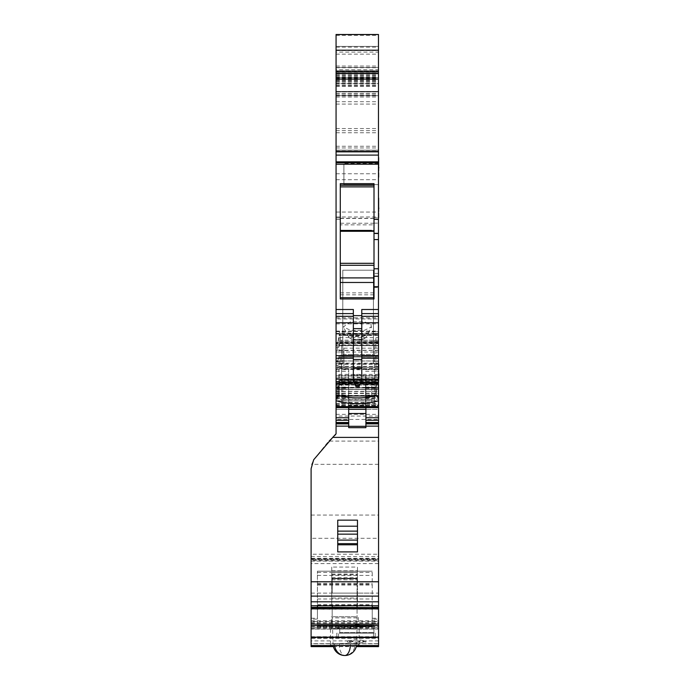 <?xml version="1.0" encoding="UTF-8"?>
<svg xmlns="http://www.w3.org/2000/svg" width="690" height="690" viewBox="0 0 690 690"><rect width="100%" height="100%" fill="white"/><g stroke="black" fill="none" stroke-linecap="round" stroke-linejoin="round"><path stroke-width="0.52" stroke-dasharray="3.45 2.59" d="M378.56 646.608L378.56 637.793L311.104 637.793L311.104 643.701L378.56 643.675L378.56 607.442L372.229 607.442L372.229 619.128L378.56 619.128M332.183 605.751L332.183 626.529L332.183 624.312L311.104 624.312L311.104 643.675L378.56 643.701L378.56 637.793L311.104 637.793L311.104 646.608M338.505 637.793L375.188 637.793L373.497 637.793L373.497 633.153L338.505 633.153L375.188 633.153L375.188 637.793L375.188 633.153L373.497 633.153L373.497 637.793L336.824 637.793L338.505 637.793L338.505 633.153L336.824 633.153L336.824 637.793L336.824 633.153L338.505 633.153L338.505 637.793M311.104 619.128L311.104 627.676L317.426 627.676L317.426 619.128L311.104 619.128L311.104 605.751L378.56 605.751L378.56 560.703L311.104 560.703L311.104 605.751L317.426 605.751L317.426 571.191L317.426 605.751L378.56 605.751L378.56 607.442M378.56 559.9L378.56 556.614L378.56 559.288L311.104 559.288L378.56 559.271L378.56 558.374L311.104 558.374L311.104 559.271L311.104 556.614L311.104 559.9L378.56 559.9L378.56 560.703M311.104 558.374L311.104 554.225L378.56 554.225L378.56 558.374M378.56 554.225L378.56 538.303L311.104 538.303L311.104 468.717L311.682 464.336L313.683 459.764L328.733 441.1L378.56 441.1L378.56 407.618L378.56 426.17L378.56 409.308L365.907 409.308L365.907 427.679M311.104 515.068L378.56 515.068L378.56 538.303M378.56 515.068L378.56 441.1M365.907 409.308L365.907 404.193L378.56 404.193L378.56 409.308L336.065 409.308L336.065 407.618L378.56 407.618L378.474 381.277L336.065 381.277L336.065 331.493L336.065 334.02L336.065 333.408L378.474 333.408L378.474 334.02L378.474 331.493L378.474 345.457L336.065 345.457M378.56 404.193L378.56 384.434M365.907 391.618L365.907 395.396L378.56 395.396L378.56 405.513L378.56 391.377L365.907 391.377L365.907 407.618M378.56 395.396L378.56 391.618M365.907 422.53L378.56 422.435L378.56 423.876L378.56 422.53L365.907 422.53L365.907 423.565L378.56 423.565M311.104 624.312L311.104 607.58L311.104 609.149L378.56 609.149L378.56 629.082L378.56 621.543L311.104 621.543L311.104 628.719L311.104 607.58L311.104 621.543M378.56 609.149L378.56 621.543M378.56 638.112L378.56 645.599L378.56 638.319L311.104 638.319L311.104 637.396L311.104 638.112L378.56 638.112L378.56 637.396L378.56 638.319M311.104 554.225L311.104 538.303M311.104 560.703L311.104 559.9M317.426 626.132L372.229 626.132L372.229 625.149L317.426 625.149L317.426 627.676L311.104 627.676L311.104 629.082L311.104 609.149M332.183 624.312L332.183 607.58L311.104 607.58L378.56 607.58L372.229 607.58L372.229 627.676L378.56 627.676L372.229 627.676L378.56 627.676L372.229 627.676L372.229 619.128M311.104 605.751L372.229 605.751L372.229 607.442M331.761 567.068L331.761 579.816L331.761 578.332L357.48 578.22L357.48 605.751L357.48 567.068L331.761 567.068L331.761 593.107L311.104 593.107M336.065 404.193L348.709 404.193L348.709 375.878L348.709 409.308L336.065 409.308L336.065 375.843L336.065 407.618L378.474 407.618L336.065 407.618L336.065 363.777L336.065 419.425L378.56 419.425L336.065 419.425L336.065 426.17L378.56 426.17L336.065 426.17L336.065 409.308L336.065 433.794A1.691 1.691 0 0 1 335.444 435.097A101.18 101.18 0 0 0 328.733 441.1M336.065 409.308L378.56 409.308M365.907 404.193L365.907 375.843L365.907 384.908L378.474 384.908M365.907 422.435L365.907 423.565M337.746 520.148L337.746 551.897M357.48 551.897L357.48 520.148M378.56 605.751L372.229 605.751L372.229 571.191L372.229 605.751M332.183 598.014L357.058 598.014L357.058 626.529L357.058 607.58L378.56 607.58L311.104 607.58L317.426 607.58L317.426 627.676L311.104 627.676L317.426 627.676L317.426 625.149L372.229 625.149L372.229 626.831L317.426 626.831M372.229 626.132L372.229 626.831M378.56 629.082L311.104 629.082L378.56 629.082M359.093 629.082C357.653 628.486 352.901 628.142 344.828 628.047C336.763 628.142 332.011 628.486 330.57 629.082M356.635 627.201L365.907 626.132L356.635 624.89L347.363 626.132L356.635 627.201M357.222 645.599L359.162 644.952L354.971 643.882L344.828 643.373L334.693 643.874L330.501 644.952L332.442 645.599M333.201 645.693L344.828 646.142L356.463 645.693M356.635 642.269L365.907 640.898L356.635 639.363L347.363 640.898L356.635 642.269M356.635 640.7L365.907 642.097L356.635 643.322L347.363 642.097L356.635 640.7M311.104 628.719L378.56 628.719M356.635 624.467L365.907 626.149L356.635 627.676L347.363 626.149L356.635 624.467M331.761 578.332L331.761 605.751L331.761 593.107L378.56 593.107M317.426 605.751L317.426 619.128M339.773 633.153L373.92 633.153L373.92 626.408L373.92 633.153L339.773 633.153L373.92 633.153L339.773 633.153L339.773 626.408L339.773 633.153M357.48 578.332L357.48 567.068M348.709 422.435L336.065 422.435L336.065 423.876L336.065 422.53L348.709 422.53L348.709 423.876L348.709 422.53M336.065 363.777L336.065 361.241L336.065 363.777L342.809 363.777L342.809 270.187L373.411 270.187L342.809 270.187L373.411 270.187L342.809 270.187L373.411 270.187L342.809 270.187L342.809 363.777L342.809 361.241L342.809 363.777L336.065 363.777M336.065 398.423L348.709 398.423L348.709 400.873L336.065 400.873L336.065 387.806L336.065 400.873L378.474 400.873L378.474 396.233L378.474 399.182L336.065 399.182L378.474 399.182L378.474 400.873L378.474 369.676L378.474 407.618L378.474 400.873L336.065 400.873L378.474 400.873L365.571 400.873L365.571 405.573L365.571 375.843L365.571 407.618L378.474 407.618L378.474 363.777L378.474 407.618L336.065 407.618L336.065 381.277M336.065 395.655L336.065 387.806L336.065 395.655L378.474 395.655L378.474 389.557L378.474 396.233L378.474 382.7L378.474 385.089L378.474 383.002L339.247 383.002L337.962 387.806L336.065 387.806L337.962 387.806L337.41 389.841L337.962 387.806L336.065 387.806L337.962 387.806L337.41 389.841L339.325 382.7L378.474 383.002L378.474 378.948L378.474 379.819L378.474 378.948L378.474 379.819L340.101 379.819L339.325 382.7L340.334 378.948L337.997 387.677L378.474 387.677L378.474 385.089L338.687 385.089L378.474 385.089L378.474 396.233L378.474 395.655L336.065 395.655M338.902 383.925L338.902 367.322L336.065 367.322L336.065 383.925L336.065 318.953L378.474 318.953L378.474 352.047L336.065 352.047M336.065 367.322L336.065 318.953M336.065 355.678L336.065 357.869L336.065 355.678M336.065 73.588L336.065 79.065L336.065 69.733L378.474 69.733L378.474 46.411L378.474 73.588L336.065 73.588L336.065 52.095L378.474 52.095M336.065 52.095L336.065 69.733M336.065 93.918L336.065 155.095L336.065 34.526L336.065 83.602L378.474 83.602L378.474 34.526L378.474 155.095L378.474 77.53L378.474 132.756L378.474 83.602L336.065 83.602L336.065 93.961L336.065 91.442L336.065 93.918L378.474 93.918M336.065 91.874L336.065 93.969L336.065 91.865L378.474 91.874L336.065 91.865M336.065 331.114L378.474 331.114L378.474 333.408L336.065 333.408L336.065 34.5M357.981 407.618L374.429 407.618L357.981 407.618C336.772 407.618 336.772 407.618 357.981 407.618C336.772 407.618 336.772 407.618 357.981 407.618C379.198 407.618 379.198 407.618 357.981 407.618C379.198 407.618 379.198 407.618 357.981 407.618M337.91 367.537L378.474 367.416L337.997 367.416L337.488 368.667L378.474 368.667L378.474 381.277M378.474 368.667L337.522 368.564M378.474 367.537L378.474 368.564M337.488 368.667L337.962 365.51L337.522 360.956L378.474 360.956L378.474 367.416L337.997 367.416M336.065 343.387L337.962 343.387L337.41 342.844L337.962 343.387L337.41 350.606L378.474 350.339L378.474 364.044L378.474 355.341L378.474 356.204L339.325 356.204L339.885 355.341L378.474 355.341L339.885 355.341M378.474 360.956L378.474 356.204L340.334 356.204L340.101 355.341M378.474 350.339L378.474 334.478L378.474 337.634L338.687 337.634L339.247 335.547L378.474 335.547M378.474 334.478L340.101 334.478L340.334 335.34L378.474 335.34L339.325 335.34L339.885 334.478L378.474 334.478L340.101 334.478M338.687 337.634L337.997 341.309L378.474 341.309L378.474 337.634M378.474 341.309L378.474 345.707L339.325 345.474L337.488 350.339M378.474 343.715L378.474 342.852L378.474 343.715L336.065 343.715L378.474 343.715M378.474 331.114L378.474 268.764L374.006 268.764L374.006 273.395L378.474 273.395M374.006 268.764L374.006 239.577L378.474 239.577L378.474 268.764M378.474 239.577L378.474 34.5M336.065 147.962L378.474 147.962L378.474 155.095L378.474 73.588M336.065 150.299L378.474 150.299L378.474 71.053L336.065 71.053L378.474 71.053L378.474 69.733M378.474 357.869L378.474 355.678L378.474 357.869L361.776 357.869L361.776 309.508M336.065 317.969L378.474 317.969L378.474 352.047M378.474 317.969L378.474 318.953M378.474 387.978L337.997 387.677L337.522 389.427L339.325 382.7L378.474 382.7L339.325 382.7L378.474 382.7L339.325 382.7L340.101 379.819L378.474 379.819L340.101 379.819L378.474 379.819L378.474 389.557L337.522 389.427L378.474 389.427L337.522 389.427L378.474 389.427L378.474 387.978L337.962 387.806L337.41 389.841L337.91 387.978L378.474 387.978M378.474 380.613L378.474 379.819L378.474 380.613L339.885 380.613L378.474 380.613M378.474 361.241L378.474 363.777L378.474 361.241L373.411 361.241L373.411 363.777L373.411 270.187L373.411 363.777L373.411 361.241L378.474 361.241M378.474 208.216L378.474 218.756L378.474 208.216M378.474 147.962L378.474 150.299M378.474 364.38L378.474 373.894L378.474 364.38M378.474 383.407L378.474 373.894L378.474 383.407M378.474 184.609L378.474 163.53L378.474 184.609L378.474 174.07L378.474 184.609L343.905 184.609L343.905 163.53L343.905 184.609L378.474 184.609L343.905 184.609L343.905 174.07L343.905 184.609M378.474 176.097L378.474 167.748L378.474 176.097M378.474 166.385L378.474 157.208L378.474 166.385M378.474 358.714L378.474 369.254L378.474 358.714M378.474 373.894L378.474 363.354L378.474 373.894M378.474 174.07L378.474 163.53L378.474 174.07M348.709 409.308L348.709 427.679M336.065 395.396L348.709 395.396L348.709 404.504L348.709 375.843L348.709 405.513L365.907 405.513L365.907 384.908M336.065 407.618L378.474 407.618L336.065 407.618L348.709 407.618L348.709 369.676L348.709 398.423M357.058 598.014L357.058 578.772L357.058 593.107L332.183 593.107L332.183 578.772L332.183 593.107M332.183 605.553L357.058 605.553L357.058 593.107M373.92 625.149L373.92 632.575L373.92 625.149L372.229 625.149L373.92 625.149M339.773 625.149L339.773 632.575L339.773 625.149L372.229 625.149L339.773 625.149M317.426 571.191L372.229 571.191L317.426 571.191M337.324 395.396L337.324 384.908L365.571 384.908M336.065 361.241L342.809 361.241L336.065 361.241M378.474 396.233L336.065 396.233L378.474 396.233M365.571 404.193L348.709 404.193L348.709 405.573L348.709 400.873L365.571 400.873L365.571 382.493L378.474 382.493L348.709 382.493M348.709 407.618L365.571 407.618L365.571 394.982L378.474 394.982M342.809 387.366L342.809 407.618L371.729 407.618L371.729 379.146L371.729 407.618L342.809 407.618L342.809 387.366L371.729 387.366M378.474 367.322L376.05 367.322A27.824 9.513 180 0 1 338.902 367.322L339.144 333.805L336.065 333.805M375.153 331.666L357.48 334.098L339.808 331.666L339.144 333.805A27.203 9.306 180 0 0 357.48 336.237A27.203 9.306 180 0 0 375.817 333.805L375.153 331.666L378.474 331.666M371.125 327.534L371.125 324.533L364.355 321.73L350.606 321.73L343.379 326.905L350.606 330.338L364.355 330.338L371.582 326.905L366.192 337.125A8.858 3.027 0 0 1 364.682 338.35A8.858 3.027 0 0 1 361.724 339.247A8.858 3.027 0 0 1 357.48 339.618A8.858 3.027 0 0 1 353.228 339.247A8.858 3.027 0 0 1 350.279 338.35A8.858 3.027 0 0 1 348.761 337.125A8.858 3.027 0 0 1 353.228 333.926A8.858 3.027 0 0 1 357.48 333.555A8.858 3.027 0 0 1 361.724 333.926A8.858 3.027 0 0 1 366.192 337.125M378.474 380.173L336.065 380.173M353.349 309.508L353.349 382.07M361.776 357.869L361.776 382.07M353.349 357.869L336.065 357.869M336.065 155.095L378.474 155.095M336.065 46.411L378.474 46.411L336.065 46.411M336.065 34.526L378.474 34.526M336.065 70.785L378.474 70.785L336.065 70.785M336.065 77.53L378.474 77.53L336.065 77.53M336.065 95.66L378.474 95.66L336.065 95.66M336.065 91.442L378.474 91.434L336.065 91.442M336.065 93.969L378.474 93.961M336.065 217.885L340.282 217.885L340.282 231.279L340.282 230.434L374.006 230.426L374.006 183.652M374.006 239.577L374.006 217.885L374.006 224.845L340.282 224.845M340.282 217.885L340.282 294.82L340.282 277.906L340.282 282.477L374.006 282.477L374.006 230.434L374.006 298.986M374.006 273.395L374.006 282.477M336.065 331.493L378.474 331.493M336.065 344.914L378.474 344.914M378.474 342.852L336.065 342.852L378.474 342.628M336.065 361.715L337.962 361.715L336.065 361.172M336.065 395.888L378.474 395.888M336.065 67.413L378.474 67.413L336.065 67.413M336.065 75.84L378.474 75.84M357.981 340.17L374.429 340.17L357.981 340.17M337.488 361.034L378.474 361.034L340.334 361.034L338.687 367.416L378.474 367.416M340.334 361.034L340.334 356.204M337.522 360.956L339.325 356.204M378.474 343.387L339.885 343.387L339.325 345.474M339.885 343.387L340.101 342.257L378.474 342.257M378.474 340.17L340.334 340.17L340.101 342.257M340.334 340.17L340.334 335.34M378.474 341.602L337.997 341.309M337.91 341.602L337.522 342.628M376.05 383.925L375.817 333.805L378.474 333.805M365.571 382.493L365.571 394.982M378.474 378.948L340.334 378.948L378.474 378.948L340.334 378.948L340.101 379.819L340.334 378.948L378.474 378.948M378.896 208.216C378.896 221.809 378.896 221.809 378.896 208.216C378.896 194.623 378.896 194.623 378.896 208.216M378.896 373.894C378.896 360.301 378.896 360.301 378.896 373.894C378.896 360.301 378.896 360.301 378.896 373.894C378.896 360.301 378.896 360.301 378.896 373.894L378.474 384.434M378.474 163.53L343.905 163.53M378.896 167.748C378.896 181.341 378.896 181.341 378.896 167.748C378.896 154.155 378.896 154.155 378.896 167.748M343.905 358.714C343.905 345.121 343.905 345.121 343.905 358.714C343.905 345.121 343.905 345.121 343.905 358.714L343.905 369.254L343.905 358.714M343.905 174.07C343.905 160.477 343.905 160.477 343.905 174.07C343.905 160.477 343.905 160.477 343.905 174.07M339.773 626.408L373.92 626.408L339.773 626.408M373.411 354.496L373.411 270.187L373.411 357.032L373.411 270.187L373.411 357.032L373.411 354.496L342.809 354.496L342.809 270.187L342.809 357.032L342.809 270.187L342.809 357.032L342.809 354.496L373.411 354.496M336.065 391.377L365.571 391.618M336.065 375.843L365.571 375.878M342.809 379.146L371.729 379.146M340.282 298.986L340.282 282.477M340.282 265.288L340.282 231.279L374.006 231.279L340.282 231.279L374.006 231.279L340.282 231.279L340.282 265.288L374.006 265.288M340.282 183.652L340.282 230.426L344.327 230.426M344.336 230.434L374.006 230.434L374.006 224.845M348.709 405.573L365.571 405.573M342.809 357.032L373.411 357.032L342.809 357.032M362.388 339.42A6.581 2.251 0 0 1 360.637 339.894A6.581 2.251 0 0 1 357.48 340.17A6.581 2.251 0 0 1 354.324 339.894A6.581 2.251 0 0 1 352.124 339.23A6.581 2.251 0 0 1 354.324 335.944A6.581 2.251 0 0 1 357.48 335.668A6.581 2.251 0 0 1 360.637 335.944A6.581 2.251 0 0 1 362.388 336.418A6.581 2.251 0 0 1 362.828 339.23A6.581 2.251 0 0 1 362.388 339.42M340.282 263.313L374.006 263.313M361.698 339.359L361.698 336.478L353.263 336.478L353.263 339.359L361.698 339.359L361.698 377.784L359.895 383.925M353.263 339.359L353.263 377.784L361.698 377.784L361.698 374.894L353.263 374.894L353.263 377.784L355.065 383.925M353.263 336.478L353.263 374.894L355.462 383.925M361.698 336.478L361.698 374.894L359.49 383.925M332.994 616.713L356.67 616.713L332.994 616.713M356.67 628.944L331.338 628.944L358.317 628.944L358.326 616.713L356.67 616.713M334.107 628.944L357.058 628.944L334.107 628.944M378.56 640.915L311.104 640.915M378.56 643.822L311.104 643.822M372.229 623.26L378.56 623.26M378.56 563.601L311.104 563.601M311.104 561.108L378.56 561.108M311.104 558.753L378.56 558.753M378.56 464.336L311.682 464.336M336.065 414.362L378.56 414.362M378.56 416.053L336.065 416.053M365.907 375.878L378.56 375.878M365.907 378.819L378.56 378.819M378.56 383.2L365.907 383.2M365.907 393.498L378.56 393.498M365.907 393.153L378.474 393.153M372.229 618.214L378.56 618.214M372.229 621.923L378.56 621.923M317.426 627.391L372.229 627.391M311.104 622.13L378.56 622.13M311.104 620.664L378.56 620.664M311.104 645.417L378.56 645.417M333.391 646.608L356.273 646.608L333.391 646.608M311.104 636.689L378.56 636.689M311.104 626.529L378.56 626.529M357.058 624.312L378.56 624.312M378.56 608.123L357.058 608.123M378.56 607.58L357.058 607.58M378.56 609.261L311.104 609.261M311.104 623.191L378.56 623.191M311.104 627.771L378.56 627.771M311.104 621.923L317.426 621.923M311.104 618.214L317.426 618.214M311.104 607.442L317.426 607.442M311.104 623.26L317.426 623.26M332.183 608.123L311.104 608.123M317.426 604.742L372.229 604.742M331.761 572.398L357.48 572.398L331.761 572.398M317.426 605.018L372.229 605.018M357.058 617.852L332.183 617.852M317.426 625.149L372.229 625.149M339.773 632.575L373.92 632.575L339.773 632.575M317.426 598.989L372.229 598.989M317.426 584.999L372.229 584.999M317.426 583.524L372.229 583.524M317.426 572.424L372.229 572.424M317.426 575.408L372.229 575.408M317.426 593.107L372.229 593.107M331.761 570.941L357.48 570.941L331.761 570.941M331.761 574.123L357.48 574.123M331.761 574.856L357.48 574.856M331.761 577.772L357.48 577.772M331.761 578.505L357.48 578.505M331.761 579.704L357.48 579.704L331.761 579.704M331.761 578.393L357.48 578.393M336.065 423.565L348.709 423.565M336.065 393.153L365.571 393.153M336.065 391.618L348.709 391.618M336.065 393.498L365.571 393.498M336.065 384.908L337.324 384.908L337.324 384.434L337.324 394.973M336.065 383.2L365.571 383.2M336.065 378.819L365.571 378.819M336.065 375.878L348.709 375.878M336.065 405.09L378.474 405.09M373.411 363.777L378.474 363.777L373.411 363.777M336.065 403.4L378.474 403.4M337.488 389.557L378.474 389.557L337.488 389.557M337.41 389.841L336.065 389.841L337.41 389.841M336.065 377.879L348.709 377.879M336.065 371.341L348.709 371.341M336.065 383.735L348.709 383.735M336.065 387.081L348.709 387.081M336.065 387.409L348.709 387.409M336.065 388.522L348.709 388.522M336.065 393.317L348.709 393.317M336.065 394.982L348.709 394.982M336.065 396.845L348.709 396.845M336.065 398.397L348.709 398.397M336.065 405.116L348.709 405.116M339.808 331.666L336.065 331.666M336.065 50.543L378.474 50.543M336.065 54.148L378.474 54.148M336.065 75.003L378.474 75.003M336.065 35.44L378.474 35.44M336.065 74.054L378.474 74.054M336.065 77.806L378.474 77.806M336.065 80.368L378.474 80.368M336.065 81.67L378.474 81.67M336.065 79.635L378.474 79.635M336.065 78.41L378.474 78.41M336.065 77.082L378.474 77.082M336.065 71.674L378.474 71.674M336.065 80.609L378.474 80.609M336.065 152.119L378.474 152.119L336.065 152.119M336.065 146.246L378.474 146.246M336.065 101.697L378.474 101.697M336.065 97.023L378.474 97.023M336.065 79.436L378.474 79.436M336.065 79.212L378.474 79.212M336.065 79.626L378.474 79.626M336.065 81.489L378.474 81.489M336.065 84.887L378.474 84.887M336.065 86.371L378.474 86.371M336.065 93.875L378.474 93.875M336.065 91.589L378.474 91.589L336.065 91.589M336.065 95.884L378.474 95.884M336.065 130.643L378.474 130.643M336.065 128.538L378.474 128.538M336.065 104.087L378.474 104.087M336.065 95.28L378.474 95.28M336.065 92.003L378.474 92.003M336.065 93.685L378.474 93.685M336.065 85.707L378.474 85.707M336.065 83.438L378.474 83.438M336.065 77.737L378.474 77.737M336.065 66.05L378.474 66.05M336.065 47.144L378.474 47.144M336.065 34.621L378.474 34.621M336.065 67.724L378.474 67.724M336.065 76.073L378.474 76.073M336.065 173.751L378.474 173.751M336.065 179.719L378.474 179.719M336.065 212.054L378.474 212.054M336.065 216.996L378.474 216.996M374.006 217.885L378.474 217.885M374.006 218.273L340.282 218.273M336.065 219.429L340.282 219.429M374.006 287.532L378.474 287.532M340.282 294.82L374.006 294.82M336.065 323.869L378.474 323.869M378.474 345.612L336.065 345.612M337.488 342.706L378.474 342.706M337.962 347.182L336.065 347.182M337.41 350.606L336.065 350.606M378.474 356.049L336.065 356.049M378.474 357.032L336.065 357.032M378.474 363.794L336.065 363.794M378.474 363.949L336.065 363.949M337.962 365.51L336.065 365.51M337.41 368.943L336.065 368.943M378.474 374.385L336.065 374.385M378.474 375.36L336.065 375.36M378.474 377.102L336.065 377.102M336.065 397.794L378.474 397.794M336.065 400.769L378.474 400.769M336.065 405.763L378.474 405.763M336.065 72.26L378.474 72.26M336.065 150.161L378.474 150.161L336.065 150.17M336.065 73.166L378.474 73.166L336.065 73.175M336.065 82.981L378.474 82.981M336.065 151.472L378.474 151.472M336.065 83.102L378.474 83.102M378.474 366.554L339.247 366.554M339.325 366.347L378.474 366.347M378.474 364.26L339.885 364.26M340.101 363.121L378.474 363.121M378.474 350.227L337.522 350.227M378.474 233.755L374.006 233.755M374.006 223.129L378.474 223.129M374.006 219.429L378.474 219.429M365.571 405.116L378.474 405.116M365.571 398.397L378.474 398.397M365.571 396.845L378.474 396.845M365.571 393.317L378.474 393.317M365.571 388.522L378.474 388.522M365.571 387.409L378.474 387.409M365.571 387.081L378.474 387.081M365.571 383.735L378.474 383.735M365.571 371.341L378.474 371.341M365.571 377.879L378.474 377.879M365.571 398.423L378.474 398.423M348.709 395.396L365.571 395.396M348.709 402.555L365.571 402.555M342.809 402.365L371.729 402.365M340.282 218.454L374.006 218.454M340.282 292.87L374.006 292.87M348.709 403.4L365.571 403.4M342.809 399.476L371.729 399.476M374.006 223.232L340.282 223.232M340.282 277.906L374.006 277.906M334.478 644.029L356.627 644.029L334.478 644.029A11.808 10.359 -90 0 0 334.607 645.599M350.416 645.599A11.808 5.658 -90 0 0 350.486 644.029M339.178 644.029A11.808 5.658 90 0 0 344.828 655.5A11.808 10.359 90 0 0 355.186 644.029M311.104 556.614L378.56 556.614M365.907 375.843L378.56 375.843M378.474 404.245L377.206 405.513L378.56 405.513M365.907 391.377L378.474 391.377M365.907 422.323L378.56 422.323M311.104 637.396L378.56 637.396M365.571 384.434L377.206 384.434L378.474 385.693M330.501 629.082L330.501 644.952M359.162 629.082L359.162 644.952M347.363 642.097L347.363 640.898M365.907 642.097L365.907 640.898M317.426 583.404L372.229 583.404M317.426 584.43L372.229 584.43M331.761 572.519L357.48 572.519M331.761 570.828L357.48 570.828M331.761 579.816L357.48 579.816M331.761 578.22L357.48 578.22M336.065 422.323L348.709 422.323M336.065 405.513L337.324 405.513L336.065 404.245M336.065 369.676L348.709 369.676M336.065 317.866L378.474 317.866M336.065 81.748L378.474 81.748M336.065 132.756L378.474 132.756M336.065 334.02L378.474 334.02M378.474 345.707L336.065 345.707M337.729 342.525L336.065 342.525M378.474 364.044L336.065 364.044M337.729 360.853L336.065 360.853M341.541 340.17L341.541 407.618L341.541 340.17M374.429 340.17L374.429 407.618L374.429 340.17M365.571 369.676L378.474 369.676M343.905 348.174L378.474 348.174M343.905 369.254L378.474 369.254M357.058 578.772L332.183 578.772M348.709 384.434L337.324 384.434L336.065 385.693M348.761 337.125L343.37 326.905M348.709 391.377L365.571 391.377M348.709 375.843L365.571 375.843M362.828 339.23L364.682 338.35M352.124 339.23L350.279 338.35M331.338 628.944L331.338 616.713M356.48 645.599A11.808 11.808 0 0 0 356.627 644.029L357.058 628.944M333.184 645.599A11.808 11.808 0 0 1 333.029 644.029L332.606 628.944"/><path stroke-width="1.03" d="M378.56 384.434L378.56 426.127L365.907 426.127L365.907 423.876L378.56 423.876M336.065 71.898L336.065 34.5L378.474 34.5L378.474 71.898L336.065 71.898L336.065 433.794L332.744 437.382L378.56 437.382L378.56 426.127M378.56 437.382L378.56 581.765L311.104 581.765L311.104 601.784L378.56 601.784L378.56 581.765M378.56 601.784L378.56 646.608L356.273 646.608L378.56 646.608M311.104 646.608L333.391 646.608L311.104 646.608L311.104 607.338L372.229 607.58L372.229 605.751M311.104 601.784L311.104 607.338M332.744 437.382L313.683 459.764L311.104 468.717L311.104 581.765M348.709 409.308L365.907 409.308M365.907 407.618L365.907 417.735L378.56 417.735M378.56 423.513L365.907 423.513L365.907 417.743M365.907 426.127L365.907 427.679L348.709 427.679L348.709 407.618M311.104 605.751L378.56 605.751M378.56 607.58L311.104 607.58M332.442 645.599L333.201 645.693M356.463 645.693L357.222 645.599M357.058 607.58L332.183 607.243L357.058 607.58M317.426 607.338L317.426 605.751M378.474 71.898L378.474 233.323L374.006 233.323L374.006 183.652L340.282 183.652L340.282 298.986L374.006 298.986L374.006 286.678L378.474 286.678L378.474 276.25L374.006 276.25L374.006 233.323M374.006 268.764L378.474 268.764L378.474 233.323M378.474 268.764L378.474 276.25M336.065 309.508L353.349 309.508L353.349 315.632L361.776 315.632L361.776 309.508L378.474 309.508L378.474 286.678M378.474 309.508L378.474 316.322L361.776 316.322M361.776 322.773L378.474 322.773L378.474 316.322M378.474 322.773L378.474 407.618L336.065 407.618M348.709 417.743L336.065 417.735M337.746 543.651L337.746 544.781L357.48 544.781L357.48 543.651L337.746 543.651L337.746 540.089L357.48 540.089L357.48 543.651M337.746 526.203L357.48 526.203L357.48 520.148L337.746 520.148L337.746 540.089M357.48 544.781L357.48 551.897L337.746 551.897L337.746 544.781M357.48 526.203L357.48 540.089M357.058 605.553L357.058 607.243M332.183 605.553L332.183 607.243M378.474 400.795A30.748 10.514 0 0 1 336.065 400.657M336.065 398.656L338.902 395.448A27.824 9.513 180 0 0 376.05 395.448L378.474 398.165M338.902 395.448L338.902 383.925M378.474 383.925L336.065 383.925M353.349 315.632L353.349 382.07L361.776 382.07L361.776 315.632M336.065 358.214L353.349 358.214M336.065 355.678L353.349 355.678M336.065 155.095L378.474 155.095M336.065 34.526L378.474 34.526M374.006 276.25L374.006 286.678M361.776 355.678L378.474 355.678M361.776 358.214L378.474 358.214M376.05 383.925L376.05 395.448M378.896 208.216C378.896 221.809 378.896 221.809 378.896 208.216C378.896 194.623 378.896 194.623 378.896 208.216M378.896 373.894C378.896 360.301 378.896 360.301 378.896 373.894L378.474 384.434M378.896 167.748C378.896 181.341 378.896 181.341 378.896 167.748C378.896 154.155 378.896 154.155 378.896 167.748M340.282 231.279L374.006 231.279L340.282 231.279M340.282 263.313L374.006 263.313M359.895 383.925L359.162 386.426L355.79 386.426L355.065 383.925M355.462 383.925L355.79 386.426M359.49 383.925L359.162 385.27L355.79 385.27M359.162 385.27L359.162 386.426M365.907 420.279L378.56 420.279M365.907 422.522L378.56 422.522M336.065 426.127L348.709 426.127M311.104 596.108L378.56 596.108M372.229 607.338L378.56 607.338M311.104 608.364L378.56 608.364M311.104 624.139L378.56 624.139M311.104 625.666L378.56 625.666M378.56 637.163L311.104 637.163M348.709 413.517L365.907 413.517M348.709 426.317L365.907 426.317M336.065 423.513L348.709 423.513M336.065 422.522L348.709 422.522M336.065 420.279L348.709 420.279M336.065 406.6L378.474 406.6M336.065 382.088L378.474 382.088M336.065 379.121L353.349 379.121M361.776 379.121L378.474 379.121M336.065 322.773L353.349 322.773M336.065 316.322L353.349 316.322M336.065 313.614L353.349 313.614M374.006 219.377L378.474 219.377M336.065 164.194L378.474 164.194M336.065 162.685L378.474 162.685M336.065 161.839L378.474 161.839M336.065 151.464L378.474 151.464M336.065 73.588L378.474 73.588M336.065 50.206L378.474 50.206M378.474 239.577L374.006 239.577M378.474 313.614L361.776 313.614M337.746 534.155L357.48 534.155M337.746 531.127L357.48 531.127M353.349 379.164L361.776 379.164M353.349 323.101L361.776 323.101M374.006 297.692L340.282 297.692M374.006 185.049L340.282 185.049M353.349 368.167L361.776 368.167M353.349 359.473L361.776 359.473M353.349 328.621L361.776 328.621M374.006 282.477L340.282 282.477M374.006 277.906L340.282 277.906M374.006 185.231L340.282 185.231M374.006 186.878L340.282 186.878M371.462 230.434L340.282 230.426L371.462 230.434M340.282 265.288L374.006 265.288M333.184 645.599A11.808 11.808 0 0 0 344.828 655.5A11.808 5.658 -90 0 0 350.416 645.599M356.48 645.599A11.808 11.808 0 0 1 344.828 655.5A11.808 10.359 -90 0 1 334.607 645.599M311.104 645.599L378.56 645.599M336.065 423.876L348.709 423.876M336.065 79.065L378.474 79.065"/></g></svg>
